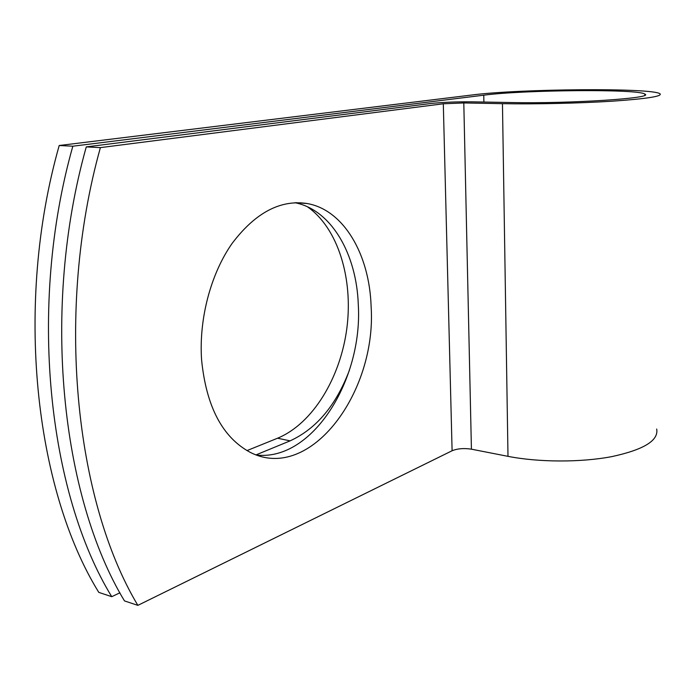 <?xml version="1.0" encoding="UTF-8"?>
<svg xmlns="http://www.w3.org/2000/svg" width="695" height="695" viewBox="0 0 695 695"><rect width="100%" height="100%" fill="white"/><g stroke="black" fill="none" stroke-linecap="round" stroke-linejoin="round"><path stroke-width="1.04" d="M201.576 359.741C206.259 406.697 222.556 437.607 250.461 452.471C310.352 482.869 376.925 391.867 371.113 306.443C369.54 254.969 344.068 210.02 307.277 203.548C280.398 199.413 255.334 212.722 232.087 243.459C210.802 273.804 198.822 318.805 201.576 359.741M256.568 455.051C312.455 461.367 362.886 379.722 358.299 304.784C356.639 254.118 331.419 209.76 294.932 202.714M349.437 370.157C336.206 405.185 316.425 428.745 290.102 440.865L256.073 454.869M86.276 146.897L100.393 147.618C54.818 310.578 74.878 500.417 137.862 605.362L124.483 600.914C61.177 496.534 40.849 308.371 86.276 146.897L430.605 103.529C442.454 102.252 456.372 101.687 472.357 101.835L510.825 102.53C569.535 103.842 655.411 98.169 644.812 94.086C638.757 88.812 523.648 89.846 483.763 95.189L72.836 146.202C27.565 306.269 48.129 492.833 111.739 596.684L119.922 592.792M137.862 605.362L452.097 450.751C457.519 448.562 463.965 448.032 471.418 449.178L507.993 456.346C538.747 462.392 580.812 462.549 611.817 456.615C643.848 449.691 658.799 440.491 656.679 429.024M100.393 147.618L443.306 103.781L463.8 102.947L502.459 103.668C534.994 104.293 579.717 103.286 612.625 101.166C646.593 98.794 662.396 96.336 660.033 93.799C652.614 87.596 518.948 88.804 471.801 95.015L59.205 145.507C14.082 304.132 34.889 489.089 98.794 592.375L111.739 596.684M307.407 206.763C338.065 228.16 353.269 278.556 346.883 328.118C340.481 377.68 312.863 423.646 277.566 438.215L246.968 450.603M300.718 202.758L301.369 203.096M59.205 145.507L72.836 146.202M483.763 95.189L483.885 102.043M443.306 103.781L452.097 450.751M463.8 102.947L471.418 449.178M502.459 103.668L507.993 456.346M290.102 440.865L277.566 438.215M644.812 94.086L644.804 95.145M295.922 202.679L307.277 203.548"/></g></svg>
